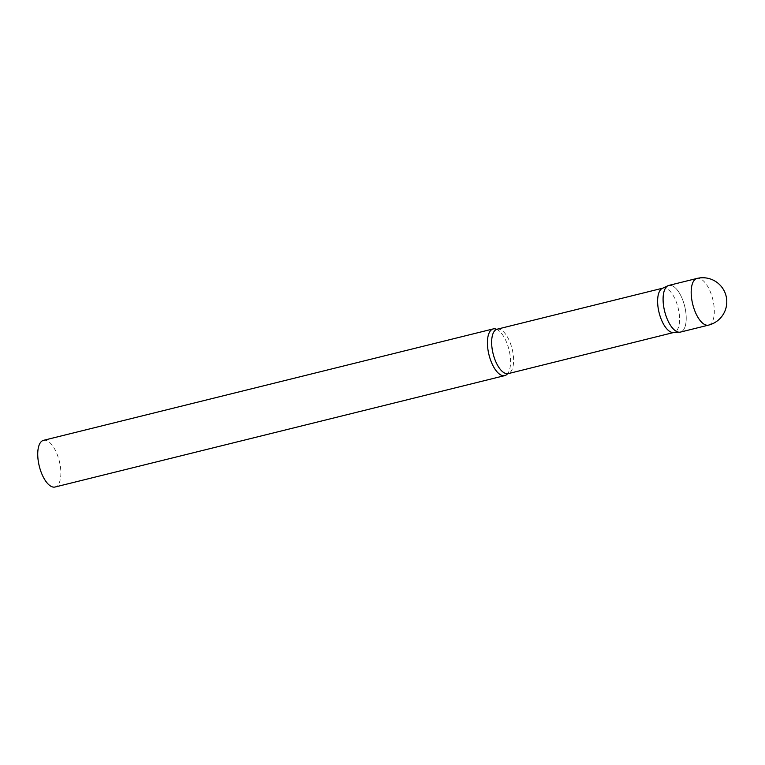 <?xml version="1.0" encoding="UTF-8"?>
<svg xmlns="http://www.w3.org/2000/svg" width="765" height="765" viewBox="0 0 765 765"><rect width="100%" height="100%" fill="white"/><g stroke="black" fill="none" stroke-linecap="round" stroke-linejoin="round"><path stroke-width="0.57" stroke-dasharray="3.83 2.87" d="M680.439 332.087A24.05 10.328 76.1 0 0 685.469 309.959A24.05 10.328 76.1 0 0 668.878 285.402M662.337 288.357A22.826 9.811 -103.9 0 1 663.112 288.08A22.826 9.811 -103.9 0 1 664.68 287.994A22.826 9.811 -103.9 0 1 678.526 309.643A22.826 9.811 -103.9 0 1 674.089 332.402A22.826 9.811 -103.9 0 1 673.277 332.526M670.523 285.297A24.05 10.328 -103.9 0 1 685.306 309.098A24.05 10.328 -103.9 0 1 679.578 332.211M496.542 329.275L496.437 329.237A24.05 10.328 -103.9 0 1 496.542 329.275A24.05 10.328 -103.9 0 1 509.012 349.777A24.05 10.328 -103.9 0 1 507.558 373.731A24.05 10.328 -103.9 0 1 507.501 373.808M43.519 440.324A24.05 10.328 -103.9 0 1 45.164 440.229A24.05 10.328 -103.9 0 1 59.756 463.035A24.05 10.328 -103.9 0 1 55.09 487.009M708.533 325.125A24.05 10.328 76.1 0 0 713.563 302.997A24.05 10.328 76.1 0 0 698.617 278.345A24.05 10.328 76.1 0 0 696.972 278.441M497.145 329.199A22.826 9.811 -103.9 0 1 498.704 329.103A22.826 9.811 -103.9 0 1 512.55 350.762A22.826 9.811 -103.9 0 1 508.123 373.521"/><path stroke-width="1.15" d="M696.972 278.441L668.878 285.402A24.05 10.328 76.1 0 0 663.848 307.52A24.05 10.328 76.1 0 0 680.439 332.087L708.533 325.125A24.05 24.05 0 0 0 705.445 277.886A24.05 24.05 0 0 0 696.972 278.441A24.05 10.328 76.1 0 0 691.943 300.569A24.05 10.328 76.1 0 0 706.889 325.23A24.05 10.328 76.1 0 0 708.533 325.125M668.055 285.689A24.05 10.328 -103.9 0 0 664.422 310.361A24.05 10.328 -103.9 0 0 678.794 332.182A24.05 10.328 -103.9 0 0 679.578 332.211L673.277 332.526A22.826 9.811 -103.9 0 1 672.531 332.498A22.826 9.811 -103.9 0 1 658.885 311.785A22.826 9.811 -103.9 0 1 662.337 288.357L668.055 285.689A24.05 10.328 -103.9 0 1 670.523 285.297M673.688 332.507L507.482 373.817A24.05 10.328 -103.9 0 1 504.776 375.605A24.05 10.328 -103.9 0 1 503.121 375.711A24.05 10.328 -103.9 0 1 488.539 352.895A24.05 10.328 -103.9 0 1 493.205 328.921A24.05 10.328 -103.9 0 1 494.859 328.826A24.05 10.328 -103.9 0 1 496.456 329.246L496.542 329.275M504.776 375.605L55.09 487.009A24.05 10.328 -103.9 0 1 53.435 487.114A24.05 10.328 -103.9 0 1 38.852 464.307A24.05 10.328 -103.9 0 1 43.519 440.324L493.205 328.921M508.123 373.521A22.826 9.811 -103.9 0 1 506.554 373.616A22.826 9.811 -103.9 0 1 492.708 351.967A22.826 9.811 -103.9 0 1 497.145 329.199L496.437 329.237M662.71 288.185L497.145 329.199"/></g></svg>
